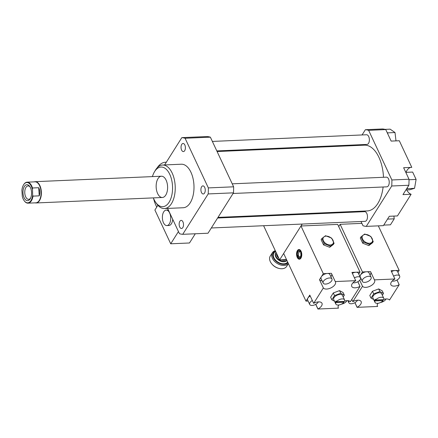 <?xml version="1.0" encoding="UTF-8"?>
<svg xmlns="http://www.w3.org/2000/svg" width="438" height="438" viewBox="0 0 438 438"><rect width="100%" height="100%" fill="white"/><g stroke="black" fill="none" stroke-linecap="round" stroke-linejoin="round"><path stroke-width="0.66" d="M169.358 223.845A7.747 4.161 87.5 0 1 166.878 225.581A7.747 4.161 87.5 0 1 162.389 218.02A7.747 4.161 87.5 0 1 166.21 210.103A7.747 4.161 87.5 0 1 170.371 215.162A7.747 4.161 87.5 0 1 169.358 223.845M172.714 219.29A7.747 4.161 87.5 0 1 171.4 223.758A7.747 4.161 87.5 0 1 168.92 225.493L166.878 225.581M166.21 210.103L168.252 210.016A7.747 4.161 87.5 0 1 168.367 210.01M157.894 205.28L154.899 210.026L170.721 243.796L189.484 242.986L195.293 233.772M178.452 231.538L170.721 243.796M164.611 164.94L181.825 137.642L207.114 136.547A48.41 26.012 87.5 0 1 210.371 137.171L233.629 186.812L208.34 187.902A48.41 26.012 87.5 0 1 208.192 193.93L182.723 234.319A48.41 26.012 87.5 0 1 179.46 233.695L167.617 208.417M405.802 172.364L412.651 172.068L416.1 179.432L414.551 188.307L409.557 189.813L405.895 189.972M406.765 189.933A13.556 7.282 -92.5 0 0 411.123 194.264L402.965 194.614L406.634 188.8L414.551 188.307M409.021 179.739L416.1 179.432M407.209 188.625L407.389 187.601L408.868 185.258A48.41 26.012 -92.5 0 0 409.015 179.23L403.628 167.721L411.786 167.371L399.308 140.74L391.15 141.096L387.8 133.94L387.674 132.862L395.016 132.544L390.138 129.161L385.029 129.38M406.634 188.8L407.389 187.601M395.996 140.883L395.016 132.544M387.674 132.862L387.115 132.473L385.763 129.588A48.41 26.012 -92.5 0 0 382.5 128.969L365.369 129.708L362.062 134.953M387.8 133.94L387.115 132.473M387.52 219.109L394.227 218.819L393.904 216.082M383.743 225.105L390.45 224.814L394.227 218.819M410.882 167.409A13.556 7.282 -92.5 0 0 406.004 172.353M361.016 221.508L363.009 225.762A48.41 26.012 -92.5 0 0 366.272 226.38L391.736 185.997L408.868 185.258M366.272 226.38L383.403 225.641L389.305 216.284L397.463 215.929L411.123 194.264M391.736 185.997A48.41 26.012 -92.5 0 0 391.884 179.969L409.015 179.23M391.884 179.969L368.632 130.327L385.763 129.588M356.286 211.406L356.565 212.008M182.942 221.874A4.057 2.179 87.5 0 1 183.358 226.128A4.057 2.179 87.5 0 1 181.502 228.483A4.057 2.179 87.5 0 1 179.153 224.524A4.057 2.179 87.5 0 1 181.151 220.38A4.057 2.179 87.5 0 1 182.942 221.874M201.611 186.791A4.057 2.179 87.5 0 1 202.904 185.882A4.057 2.179 87.5 0 1 205.258 189.84A4.057 2.179 87.5 0 1 203.254 193.985A4.057 2.179 87.5 0 1 201.08 191.335A4.057 2.179 87.5 0 1 201.611 186.791M181.606 150.086A4.057 2.179 87.5 0 1 181.184 145.832A4.057 2.179 87.5 0 1 183.04 143.478A4.057 2.179 87.5 0 1 185.394 147.436A4.057 2.179 87.5 0 1 183.391 151.581A4.057 2.179 87.5 0 1 181.606 150.086M368.632 130.327A48.41 26.012 -92.5 0 0 365.369 129.708M355.782 144.912L355.382 145.547M211.319 227.979L365.084 221.332A4.84 2.601 -92.5 0 0 367.477 216.383A4.84 2.601 -92.5 0 0 364.668 211.658L217.598 218.014M216.815 150.924L366.973 144.43A4.84 2.601 -92.5 0 0 369.365 139.481A4.84 2.601 -92.5 0 0 366.557 134.756L212.364 141.425M233.071 193.481L386.836 186.834A4.84 2.601 -92.5 0 0 389.229 181.885A4.84 2.601 -92.5 0 0 386.42 177.16L232.228 183.829M217.998 217.385L367.241 210.93A32.916 17.684 -92.5 0 0 383.124 186.993M383.491 177.291A32.916 17.684 -92.5 0 0 364.4 145.159L217.1 151.526M153.349 197.888A19.847 10.665 -92.5 0 0 155.753 202.438L156.788 203.889A21.785 11.706 -92.5 0 0 164.453 208.554A21.785 11.706 -92.5 0 0 174.423 195.912A21.785 11.706 -92.5 0 0 172.172 173.054A21.785 11.706 -92.5 0 0 162.569 165.027A21.785 11.706 -92.5 0 0 155.337 170.338L154.433 171.871A19.847 10.665 -92.5 0 0 152.429 176.607M162.569 165.027L181.332 164.217A21.785 11.706 87.5 0 1 190.935 172.244A21.785 11.706 87.5 0 1 193.185 195.102A21.785 11.706 87.5 0 1 183.215 207.743L164.453 208.554M155.753 202.438A19.847 10.665 -92.5 0 0 169.911 200.779A19.847 10.665 -92.5 0 0 169.769 174.346A19.847 10.665 -92.5 0 0 154.433 171.871M166.111 180.144A10.649 5.721 -92.5 0 0 161.419 176.218A10.649 5.721 -92.5 0 0 156.163 187.108A10.649 5.721 -92.5 0 0 162.339 197.5A10.649 5.721 -92.5 0 0 167.212 191.318A10.649 5.721 -92.5 0 0 166.111 180.144M233.629 186.812A48.41 26.012 87.5 0 1 233.476 192.835L208.012 233.224L182.723 234.319M233.476 192.835L208.192 193.93M181.825 137.642A48.41 26.012 87.5 0 1 185.082 138.26L208.34 187.902M210.371 137.171L185.082 138.26M32.253 188.975A10.167 5.464 87.5 0 0 23.46 185A10.167 5.464 87.5 0 0 21.9 190.201L22.3 196.383A10.167 5.464 87.5 0 0 24.139 200.659L24.32 200.911A10.507 5.645 -92.5 0 0 28.016 203.161A10.507 5.645 -92.5 0 0 33.003 196.114L32.653 195.156L32.472 187.984L38.714 187.716C40.006 190.333 40.181 193.043 39.245 195.846L33.003 196.114M38.714 187.716L39.245 195.846M32.653 195.156A10.167 5.464 87.5 0 1 24.139 200.659M23.006 193.185A7.988 4.292 87.5 0 1 25.065 185.613A7.988 4.292 87.5 0 1 29.74 186.407A7.988 4.292 87.5 0 1 30.277 198.71A7.988 4.292 87.5 0 1 25.842 200.04A7.988 4.292 87.5 0 1 23.006 193.185M32.472 187.984A10.507 5.645 -92.5 0 0 27.107 182.17A10.507 5.645 -92.5 0 0 26.882 182.192A10.507 5.645 -92.5 0 0 23.619 184.732A10.507 5.645 -92.5 0 0 23.543 184.869M34.755 181.852A10.507 5.645 87.5 0 1 34.98 181.83A10.507 5.645 87.5 0 1 41.073 192.085A10.507 5.645 87.5 0 1 35.889 202.821L28.016 203.161M34.252 181.863A10.649 5.721 87.5 0 1 34.958 181.693A10.649 5.721 87.5 0 1 35.188 181.677A10.649 5.721 87.5 0 1 41.342 191.641A10.649 5.721 87.5 0 1 36.108 202.958A10.649 5.721 87.5 0 1 35.16 202.854M30.091 186.944A6.696 3.597 -92.5 0 0 28.076 185.942A6.696 3.597 -92.5 0 0 24.785 193.059A6.696 3.597 -92.5 0 0 28.651 199.323A6.696 3.597 -92.5 0 0 30.572 198.146M284.952 214.489A11.618 6.242 87.5 0 1 284.919 215.107M297.188 213.958A11.618 6.242 87.5 0 1 297.156 214.576M166.298 162.257A26.576 14.279 -92.5 0 0 165.438 162.246A26.576 14.279 -92.5 0 0 157.165 167.842M153.557 198.414A26.576 14.279 -92.5 0 0 156.771 207.059M317.041 147.206L316.762 146.604M297.999 147.414L298.278 148.017M291.971 148.29L292.37 147.655M264.048 225.701L263.791 226.107L279.608 259.882L286.518 259.581M302.204 224.053L279.608 259.882M301.908 214.374L301.629 213.766M276.066 252.315A6.778 4.517 32.2 0 0 275.951 252.491A6.778 4.517 32.2 0 0 278.76 259.575A6.778 4.517 32.2 0 0 286.879 260.358M286.337 259.586A6.001 4.002 -147.8 0 1 281.47 259.8M278.853 258.261A6.001 4.002 -147.8 0 1 276.548 253.339M275.305 250.689A9.68 6.45 32.2 0 0 272.337 252.77A9.68 6.45 32.2 0 0 276.728 263.156A9.68 6.45 32.2 0 0 288.379 263.561M287.985 262.712A8.908 5.935 -147.8 0 1 275.71 260.955A8.908 5.935 -147.8 0 1 275.442 250.979M288.401 263.605L286.638 266.397A9.68 6.45 -147.8 0 1 279.044 268.428A9.68 6.45 -147.8 0 1 271.702 263.796A9.68 6.45 -147.8 0 1 270.262 256.066L272.337 252.77M271.702 263.796L271.932 264.076A8.908 5.935 32.2 0 0 278.688 268.341L279.044 268.428M361.022 236.838L364.701 234.029L370.811 236.416L373.247 241.617L369.568 244.426L363.458 242.039L361.022 236.838L360.288 238.004L362.724 243.205L363.458 242.039M369.437 243.293A5.71 3.805 32.2 0 0 370.493 236.471A5.71 3.805 32.2 0 0 362.155 236.832A5.71 3.805 32.2 0 0 369.437 243.293M373.247 241.617L372.514 242.783L368.834 245.592L369.568 244.426M368.834 245.592L362.724 243.205M374.687 300.167L382.752 299.822L383.102 300.572L375.037 300.917L374.687 300.167A4.84 2.502 -25.1 0 1 375.262 299.253L375.612 300.003L383.677 299.652A4.84 2.502 154.9 0 0 383.743 298.234A4.84 2.502 154.9 0 0 380.151 297.386A4.84 2.502 154.9 0 0 375.612 300.003M383.743 298.234L381.635 293.728A4.84 2.502 154.9 0 0 379.177 292.732A4.84 2.502 154.9 0 0 372.93 296.416A4.84 2.502 154.9 0 0 372.864 297.835L374.977 302.34A4.84 2.502 154.9 0 0 378.563 303.189A4.84 2.502 154.9 0 0 383.102 300.572M375.037 300.917A4.84 2.502 154.9 0 0 374.977 302.34M373.652 299.515L371.019 298.108L373.691 293.882L379.916 291.555L383.48 293.455L382.347 295.25M371.019 298.108L369.792 295.486L372.459 291.254L378.684 288.927L379.916 291.555M372.459 291.254L373.691 293.882M378.684 288.927L382.248 290.832L383.48 293.455M386.064 298.962A4.84 2.502 -25.1 0 1 380.649 302.444M368.648 276.285A4.84 2.502 -25.1 0 1 371.106 277.281A4.84 2.502 -25.1 0 1 367.783 281.601A4.84 2.502 -25.1 0 1 362.341 281.388A4.84 2.502 -25.1 0 1 363.874 278.179A4.84 2.502 -25.1 0 1 368.648 276.285M362.341 281.388L360.228 276.887A4.84 2.502 -25.1 0 1 360.534 275.009A4.84 2.502 -25.1 0 1 366.54 271.779A4.84 2.502 -25.1 0 1 368.999 272.781L371.106 277.281M357.512 300.194A4.84 2.502 -25.1 0 1 351.32 303.758A4.84 2.502 -25.1 0 1 348.862 302.762A4.84 2.502 -25.1 0 1 349.157 300.901M393.631 276.137A4.84 2.502 -25.1 0 1 397.2 275.048A4.84 2.502 -25.1 0 1 399.659 276.049A4.84 2.502 -25.1 0 1 397.523 279.701A4.84 2.502 -25.1 0 1 392.152 281.054M391.523 271.631A4.84 2.502 -25.1 0 1 395.092 270.547A4.84 2.502 -25.1 0 1 397.551 271.544L399.659 276.049M359.779 276.203L362.461 271.954L370.537 271.609L374.424 279.893A6.778 3.504 -25.1 0 1 374.616 280.216A6.778 3.504 -25.1 0 1 370.291 286.102A6.778 3.504 -25.1 0 1 362.538 286.288L359.707 280.26L362.538 286.288M360.496 279.017A6.778 3.504 154.9 0 0 361.268 279.105M370.039 274.998A6.778 3.504 154.9 0 0 370.882 272.348M397.036 280.002L399.166 284.7A6.778 3.504 -25.1 0 1 390.893 284.727A6.778 3.504 -25.1 0 1 394.901 279.006L391.096 270.717L399.171 270.372L397.923 272.343M383.776 299.395A6.778 3.504 -25.1 0 1 389.502 300.03L399.226 284.673M377.288 305.713L377.611 306.419A6.778 3.504 -25.1 0 1 377.419 306.102A6.778 3.504 -25.1 0 1 377.961 303.293M361.881 223.358L340.134 224.3L362.461 271.954M340.134 224.3L338.7 226.572M351.796 299.477L352.814 301.645L362.516 286.255M374.402 279.866L394.961 278.973M378.322 225.86L399.171 270.372M377.633 306.452L357.074 307.339L354.889 302.674M352.814 301.645L352.875 301.612A6.778 3.504 -25.1 0 1 361.142 301.585A6.778 3.504 -25.1 0 1 357.134 307.306L357.074 307.339M301.432 252.195L300.682 252.95A3.219 1.73 87.5 0 1 299.937 257.33A3.219 1.73 87.5 0 1 298.185 256.909L297.796 257.528A4.183 2.25 87.5 0 0 298.513 258.289L299.242 258.776A4.741 2.551 87.5 0 0 299.948 259.061M301.169 251.472L300.742 252.151L300.156 251.823L300.961 251.045M297.856 256.723L297.271 256.4L297.659 255.781L298.705 255.381L297.856 256.723M300.276 256.964A2.661 1.429 -92.5 0 1 299.231 256.509L298.185 256.909M297.659 255.781A3.219 1.73 87.5 0 1 297.818 252.206A3.219 1.73 87.5 0 1 299.68 251.346A3.219 1.73 87.5 0 1 300.156 251.823M300.046 251.68A2.661 1.429 -92.5 0 0 298.705 255.381M297.271 256.4A4.183 2.25 87.5 0 1 298.174 250.514A4.183 2.25 87.5 0 1 300.545 251.204M298.174 250.514L298.858 249.961A4.741 2.551 87.5 0 1 299.537 249.622M301.076 252.326A4.183 2.25 87.5 0 1 300.966 257.084A4.183 2.25 87.5 0 1 298.513 258.289M299.373 249.572A4.84 2.601 -92.5 0 0 298.393 250.339M297.785 256.684A4.84 2.601 -92.5 0 0 297.988 257.221M298.743 258.442A4.84 2.601 -92.5 0 0 299.784 259.126M301.098 251.313A4.84 2.601 87.5 0 1 301.596 256.394A4.84 2.601 87.5 0 1 299.378 259.203A4.84 2.601 87.5 0 1 296.57 254.478A4.84 2.601 87.5 0 1 298.962 249.529A4.84 2.601 87.5 0 1 301.098 251.313M321.864 238.535L325.543 235.721L331.654 238.108L334.09 243.309L330.411 246.123L324.301 243.731L321.864 238.535L321.131 239.696L323.567 244.897L324.301 243.731M330.279 244.984A5.71 3.805 32.2 0 0 331.336 238.162A5.71 3.805 32.2 0 0 323.003 238.524A5.71 3.805 32.2 0 0 330.279 244.984M334.09 243.309L333.356 244.475L329.677 247.284L330.411 246.123M329.677 247.284L323.567 244.897M335.53 301.859L343.595 301.514L343.945 302.264L335.88 302.614L335.53 301.859A4.84 2.502 -25.1 0 1 336.105 300.944L336.455 301.694L344.525 301.349A4.84 2.502 154.9 0 0 344.586 299.926A4.84 2.502 154.9 0 0 340.994 299.077A4.84 2.502 154.9 0 0 336.455 301.694M344.586 299.926L342.478 295.426A4.84 2.502 154.9 0 0 340.019 294.424A4.84 2.502 154.9 0 0 333.772 298.108A4.84 2.502 154.9 0 0 333.707 299.532L335.82 304.032A4.84 2.502 154.9 0 0 339.406 304.881A4.84 2.502 154.9 0 0 343.945 302.264M335.88 302.614A4.84 2.502 154.9 0 0 335.82 304.032M334.495 301.207L331.862 299.806L334.533 295.573L340.759 293.246L344.323 295.152L343.189 296.942M331.862 299.806L330.635 297.178L333.302 292.945L339.527 290.618L340.759 293.246M333.302 292.945L334.533 295.573M339.527 290.618L343.091 292.524L344.323 295.152M346.907 300.654A4.84 2.502 -25.1 0 1 341.492 304.136M329.491 277.977A4.84 2.502 -25.1 0 1 331.949 278.973A4.84 2.502 -25.1 0 1 328.626 283.293A4.84 2.502 -25.1 0 1 323.184 283.085A4.84 2.502 -25.1 0 1 324.717 279.871A4.84 2.502 -25.1 0 1 329.491 277.977M323.184 283.085L321.07 278.579A4.84 2.502 -25.1 0 1 321.377 276.701A4.84 2.502 -25.1 0 1 327.383 273.471A4.84 2.502 -25.1 0 1 329.841 274.473L331.949 278.973M318.355 301.886A4.84 2.502 -25.1 0 1 312.163 305.45A4.84 2.502 -25.1 0 1 309.704 304.454A4.84 2.502 -25.1 0 1 312.327 300.501M309.704 304.454L307.596 299.948A4.84 2.502 -25.1 0 1 307.903 298.07A4.84 2.502 -25.1 0 1 310.219 295.995M354.473 277.829A4.84 2.502 -25.1 0 1 358.043 276.739A4.84 2.502 -25.1 0 1 360.501 277.741A4.84 2.502 -25.1 0 1 358.366 281.393A4.84 2.502 -25.1 0 1 352.995 282.745M352.366 273.323A4.84 2.502 -25.1 0 1 355.935 272.239A4.84 2.502 -25.1 0 1 358.394 273.241L360.501 277.741M319.494 279.696L323.304 273.651L331.38 273.301L335.267 281.585A6.778 3.504 -25.1 0 1 335.459 281.908A6.778 3.504 -25.1 0 1 331.133 287.793A6.778 3.504 -25.1 0 1 323.381 287.98L319.51 279.723A6.778 3.504 154.9 0 0 322.111 280.802M330.882 276.69A6.778 3.504 154.9 0 0 331.725 274.04M308.106 301.032L305.976 301.125L309.786 295.081L313.657 303.337L323.359 287.947M357.879 281.694L360.009 286.397A6.778 3.504 -25.1 0 1 351.736 286.425A6.778 3.504 -25.1 0 1 355.744 280.698L351.938 272.414L360.014 272.064L358.766 274.04M344.618 301.087A6.778 3.504 -25.1 0 1 350.345 301.722L360.069 286.364M338.131 307.405L338.454 308.117A6.778 3.504 -25.1 0 1 338.262 307.794A6.778 3.504 -25.1 0 1 338.809 304.985M360.014 272.064L337.687 224.404L300.977 225.992L323.304 273.651M300.977 225.992L283.654 253.471L305.976 301.125M335.245 281.557L355.804 280.665M338.475 308.144L317.917 309.031L315.732 304.366M313.657 303.337L313.717 303.304A6.778 3.504 -25.1 0 1 321.985 303.277A6.778 3.504 -25.1 0 1 317.983 308.998L317.917 309.031M275.951 252.491L275.683 252.918A6.778 4.517 32.2 0 0 278.765 260.194A6.778 4.517 32.2 0 0 286.923 260.451M275.699 251.532A8.229 5.486 32.2 0 0 276.378 260.939A8.229 5.486 32.2 0 0 287.662 262.034M399.166 284.7L396.976 280.035M377.611 306.419L377.293 305.746M357.134 307.306L354.95 302.642M323.381 287.98L319.51 279.723M360.009 286.397L357.824 281.727M338.454 308.117L338.141 307.438M317.983 308.998L315.793 304.333M27.107 182.17L34.98 181.83M36.108 202.958L162.339 197.5M35.188 181.677L161.419 176.218M166.331 162.208L165.438 162.246M347.876 300.654L348.862 302.762"/></g></svg>
